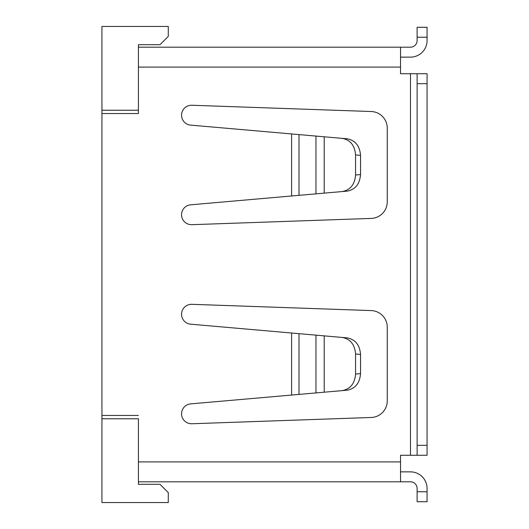 <?xml version="1.0" encoding="UTF-8"?>
<svg xmlns="http://www.w3.org/2000/svg" width="529" height="529" viewBox="0 0 529 529"><rect width="100%" height="100%" fill="white"/><g stroke="black" fill="none" stroke-linecap="round" stroke-linejoin="round"><path stroke-width="0.79" d="M138.426 484.299L159.989 484.299L168.282 492.598L168.282 502.55L101.932 502.55L101.932 418.776L138.426 418.776L138.426 484.299L138.426 481.813L410.484 481.813A6.632 6.632 0 0 1 417.116 488.452L417.116 501.723L427.068 501.723L417.116 501.723M417.116 27.277L427.068 27.277L417.116 27.277L417.116 40.548A6.632 6.632 0 0 1 410.484 47.187L138.426 47.187L138.426 44.7L138.426 113.543L101.932 113.543L101.932 26.45L168.282 26.45L168.282 36.402L159.989 44.7L138.426 44.7M138.426 418.776L138.426 461.91L400.526 461.91L400.526 455.271L427.068 455.271L427.068 73.729L417.116 73.729L417.116 83.681L427.068 83.681M101.932 418.776L101.932 415.457L138.426 415.457M101.932 110.224L138.426 110.224M181.553 314.266A9.952 9.952 0 0 1 191.855 304.32L371.246 310.583A16.591 16.591 0 0 1 387.254 327.16L387.254 400.903A16.591 16.591 0 0 1 371.246 417.48L191.855 423.749A9.952 9.952 0 0 1 181.553 413.797A9.952 9.952 0 0 1 190.638 403.885L291.618 395.051L291.618 333.019L190.638 324.184A9.952 9.952 0 0 1 181.553 314.266M181.553 214.734A9.952 9.952 0 0 1 190.638 204.816L291.618 195.981L291.618 133.949L190.638 125.115A9.952 9.952 0 0 1 181.553 115.203A9.952 9.952 0 0 1 191.855 105.251L371.246 111.52A16.591 16.591 0 0 1 387.254 128.097L387.254 201.84A16.591 16.591 0 0 1 371.246 218.417L191.855 224.68A9.952 9.952 0 0 1 181.553 214.734M400.526 481.813L400.526 461.91M417.116 73.729L400.526 73.729L400.526 47.187M400.526 67.09L138.426 67.09L138.426 113.543M101.932 113.543L101.932 415.457M427.068 501.723L427.068 488.452A16.591 16.591 0 0 0 410.484 471.861L400.526 471.861M355.567 174.993L360.54 174.557C359.78 184.006 355.356 189.527 347.262 191.114L342.283 191.551C350.377 189.964 354.807 184.442 355.567 174.993L355.567 154.937C354.807 145.488 350.377 139.973 342.283 138.38L347.262 138.816C355.356 140.41 359.78 145.925 360.54 155.374L355.567 154.937M360.54 174.557L360.54 155.374M342.283 191.551L291.618 195.981M291.618 133.949L342.283 138.38M355.567 374.063L360.54 373.626C359.78 383.075 355.356 388.59 347.262 390.184L342.283 390.62C350.377 389.027 354.807 383.512 355.567 374.063L355.567 354.007C354.807 344.558 350.377 339.036 342.283 337.449L347.262 337.886C355.356 339.473 359.78 344.994 360.54 354.443L355.567 354.007M360.54 373.626L360.54 354.443M342.283 390.62L291.618 395.051M291.618 333.019L342.283 337.449M427.068 445.319L417.116 445.319L417.116 83.681M417.116 445.319L417.116 455.271L427.068 455.271M400.526 57.139L410.484 57.139A16.591 16.591 0 0 0 427.068 40.548L427.068 27.277M410.484 455.271L410.484 73.729M324.217 193.131L324.217 136.799M315.972 193.852L315.972 136.079M299.011 195.34L299.011 134.597M324.217 392.201L324.217 335.869M315.972 392.921L315.972 335.148M299.011 394.403L299.011 333.66M417.116 37.235L427.068 37.235M427.068 491.765L417.116 491.765"/></g></svg>
